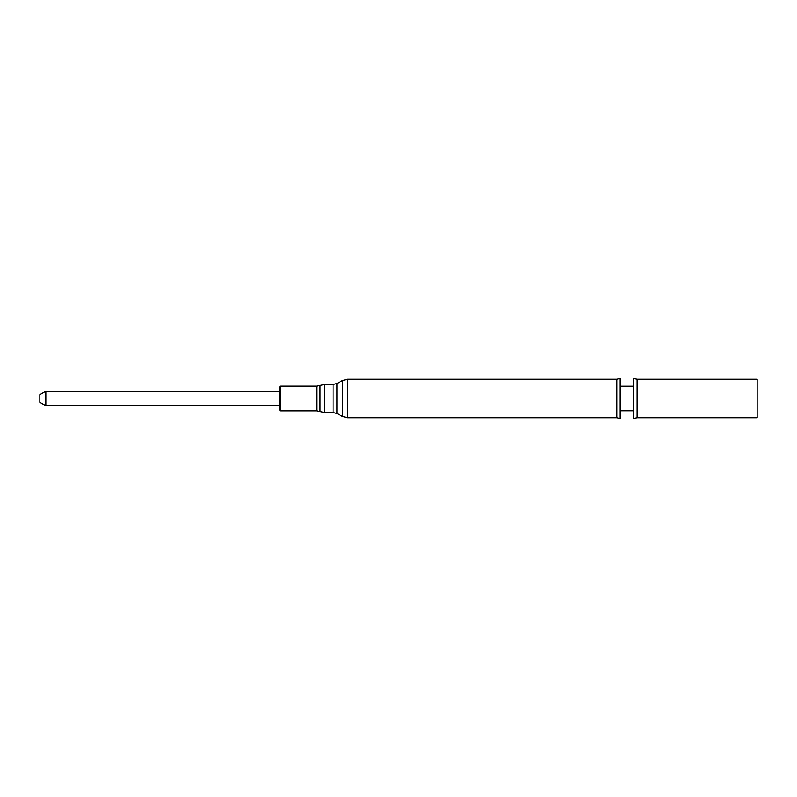 <?xml version="1.0" encoding="UTF-8"?>
<svg xmlns="http://www.w3.org/2000/svg" width="797" height="797" viewBox="0 0 797 797"><rect width="100%" height="100%" fill="white"/><g stroke="black" fill="none" stroke-linecap="round" stroke-linejoin="round"><path stroke-width="1.2" d="M633.655 398.5L633.655 378.545L637.042 379.223L637.042 417.777L633.655 418.455L633.655 398.5M616.739 417.777L620.126 418.455L620.126 378.545L616.739 379.223L347.701 379.223L347.701 417.777L616.739 417.777L616.739 379.223M279.339 398.5L279.339 387.312L280.504 386.147L280.504 410.853L279.339 409.688L279.339 398.5M637.042 417.777L757.15 417.777L757.15 379.223L637.042 379.223M279.339 405.763L45.847 405.763L45.847 391.237L279.339 391.237M45.847 405.763L39.85 402.296L39.85 394.704L45.847 391.237M336.952 413.494L336.952 383.506L333.076 384.483L333.076 412.517L336.952 413.494L342.441 416.452L342.441 380.548L347.701 379.223M333.076 412.517L324.558 412.517L324.558 384.483L333.076 384.483M320.045 385.439L316.728 386.147L316.728 410.853L320.045 411.561L320.045 385.439L324.558 384.483M620.126 410.784L633.655 410.784M633.655 386.216L620.126 386.216M342.441 416.452L347.701 417.777M336.952 383.506L342.441 380.548M320.045 411.561L324.558 412.517M316.728 386.147L280.504 386.147M316.728 410.853L280.504 410.853"/></g></svg>
